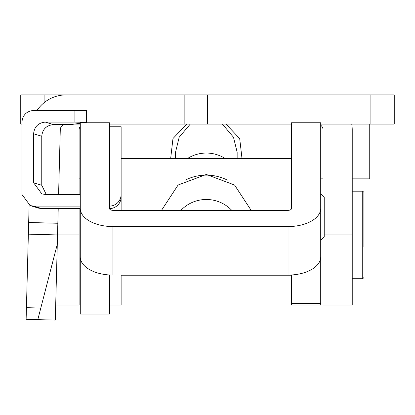 <?xml version="1.0" encoding="UTF-8"?>
<svg xmlns="http://www.w3.org/2000/svg" width="415" height="415" viewBox="0 0 415 415"><rect width="100%" height="100%" fill="white"/><g stroke="black" fill="none" stroke-linecap="round" stroke-linejoin="round"><path stroke-width="0.62" d="M370.906 94.895L370.906 124.075L394.25 124.075L394.25 94.895L20.75 94.895L20.75 124.075L21.928 124.075M370.906 124.075L320.717 124.075M291.538 124.075L109.456 124.075M80.277 124.075L74.555 124.075M184.156 94.895L184.156 124.075M80.277 126.409A5.836 5.836 0 0 0 79.109 129.911L79.109 194.438M55.698 304.989L79.109 304.989L79.109 208.61M323.052 195.849L323.052 129.911A5.836 5.836 0 0 0 320.717 125.242M323.052 237.868L323.052 304.989L352.231 304.989L352.231 129.911A35.016 35.016 0 0 0 351.744 124.075M63.718 124.593A5.836 5.836 0 0 0 60.284 129.76L58.593 194.438M66.12 94.895A35.016 35.016 0 0 0 37.028 110.421M28.36 234.164L57.529 234.932L55.299 320.105L26.129 319.343L29.123 205.207M57.529 234.932L58.219 208.61M37.801 319.649L57.286 244.238M28.666 222.497L57.835 223.26M80.277 248.533L80.277 314.108L109.456 314.108L109.456 274.974M320.717 303.412L320.717 304.989L291.538 304.989L291.538 303.412L320.717 303.412L320.717 122.757L291.538 122.757L291.538 208.397A3.502 1.945 0 0 1 288.036 210.343L112.958 210.343A3.502 1.945 0 0 1 109.456 208.397L109.456 122.757L80.277 122.757L80.277 208.397A32.681 18.167 0 0 0 112.958 226.564L288.036 226.564A32.681 18.167 0 0 0 320.717 208.397L320.717 256.911A32.681 18.167 180 0 1 288.036 275.078L288.036 226.564M80.277 208.397L80.277 256.911A32.681 18.167 180 0 0 112.958 275.078L288.036 275.078M80.277 123.255L70.939 124.593L53.457 124.593C46.402 125.335 42.501 129.221 41.759 136.26L33.599 133.76C34.341 126.72 38.242 122.83 45.297 122.088L74.902 122.088L74.902 110.421L33.625 110.421C26.57 111.163 22.669 115.054 21.928 122.088L21.928 194.438L30.186 205.591L33.625 206.105L41.785 208.61L80.277 208.61L80.277 210.841M291.538 303.412L291.538 274.974M352.231 278.73L362.736 278.73L362.736 191.191L363.903 192.358L363.903 246.852M161.508 210.343L178.102 185.023L206.333 174.456L234.563 185.028L251.153 210.343M320.717 193.515L324.219 197.016L324.219 236.7L320.717 240.202M121.128 158.878L121.128 210.343M185.287 180.094A46.688 46.387 0 0 1 193.229 176.982A46.688 46.387 0 0 1 227.368 180.094M33.599 133.76L33.599 182.766L41.858 193.924L45.297 194.438L80.277 194.438M33.625 206.105L80.277 206.105M109.456 206.105A11.672 11.667 0 0 0 121.128 194.438L121.128 196.938A11.672 11.667 180 0 1 109.477 208.61M109.456 126.757L121.128 126.757L121.128 194.438M121.128 275.078L121.128 304.989L109.456 304.989M41.785 208.61L38.351 208.097L30.186 205.591M41.759 136.26L41.759 185.272L46.221 194.438M74.902 110.421L86.574 110.67L86.574 122.337L83.794 122.757M74.902 122.088L86.574 122.337M369.739 124.075L369.739 178.86L352.231 178.86M225.968 124.075L239.699 138.569L241.997 158.499M222.373 124.075L233.479 137.23L237.147 152.212L237.147 158.499M190.293 124.075L179.187 137.23L175.519 152.212L175.519 158.499M170.669 158.499L172.967 138.569L186.698 124.075M225.143 158.499A35.016 34.787 180 0 0 187.523 158.499M231.752 210.343A35.016 34.787 180 0 0 180.914 210.343M44.094 94.895L44.094 102.692M207.5 94.895L207.5 124.075M57.529 234.957L79.109 234.957M352.231 234.957L324.219 234.957M26.436 307.676L40.795 308.049M112.958 275.078L112.958 226.564M109.456 302.934L121.128 302.934M33.599 182.766L41.759 185.272M45.297 122.088L53.457 124.593M80.277 269.973L79.109 269.973M362.736 278.73L363.903 277.562M320.717 269.973L323.052 269.973M352.231 191.191L362.736 191.191M291.538 158.499L121.128 158.499M291.538 275.218L121.128 275.218M323.052 178.86L320.717 178.86M80.277 178.86L79.109 178.86"/></g></svg>
